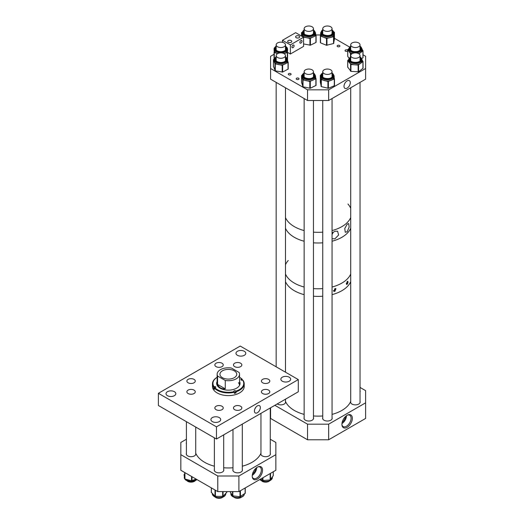 <?xml version="1.0" encoding="UTF-8"?>
<svg xmlns="http://www.w3.org/2000/svg" width="524" height="524" viewBox="0 0 524 524"><rect width="100%" height="100%" fill="white"/><g stroke="black" fill="none" stroke-linecap="round" stroke-linejoin="round"><path stroke-width="0.79" d="M257.382 405.877A4.199 2.424 120 0 0 254.657 409.506A4.199 2.424 120 0 0 255.208 412.899A4.199 2.424 120 0 0 257.382 412.735A4.199 2.424 120 0 0 260.146 408.962A4.199 2.424 120 0 0 259.4 405.628A4.199 2.424 120 0 0 257.382 405.877M268.583 390.105A4.199 2.424 0 0 0 264.011 389.574A4.199 2.424 0 0 0 261.417 391.814A4.199 2.424 0 0 0 262.648 393.531A4.199 2.424 0 0 0 267.22 394.055A4.199 2.424 0 0 0 269.814 391.814A4.199 2.424 0 0 0 268.583 390.105M268.583 379.363A4.199 2.424 0 0 0 264.011 378.839A4.199 2.424 0 0 0 261.417 381.072A4.199 2.424 0 0 0 262.648 382.789A4.199 2.424 0 0 0 267.22 383.313A4.199 2.424 0 0 0 269.814 381.072A4.199 2.424 0 0 0 268.583 379.363M240.608 363.211A4.199 2.424 0 0 0 236.036 362.687A4.199 2.424 0 0 0 233.449 364.927A4.199 2.424 0 0 0 234.673 366.636A4.199 2.424 0 0 0 239.252 367.167A4.199 2.424 0 0 0 241.839 364.927A4.199 2.424 0 0 0 240.608 363.211M222.006 363.211A4.199 2.424 0 0 0 217.434 362.687A4.199 2.424 0 0 0 214.84 364.927A4.199 2.424 0 0 0 216.071 366.636A4.199 2.424 0 0 0 220.643 367.167A4.199 2.424 0 0 0 223.237 364.927A4.199 2.424 0 0 0 222.006 363.211M194.037 379.363A4.199 2.424 0 0 0 189.465 378.839A4.199 2.424 0 0 0 186.872 381.072A4.199 2.424 0 0 0 188.103 382.789A4.199 2.424 0 0 0 192.675 383.313A4.199 2.424 0 0 0 195.262 381.072A4.199 2.424 0 0 0 194.037 379.363M194.037 390.105A4.199 2.424 0 0 0 189.465 389.574A4.199 2.424 0 0 0 186.872 391.814A4.199 2.424 0 0 0 188.103 393.531A4.199 2.424 0 0 0 192.675 394.055A4.199 2.424 0 0 0 195.262 391.814A4.199 2.424 0 0 0 194.037 390.105M222.006 406.251A4.199 2.424 0 0 0 217.434 405.727A4.199 2.424 0 0 0 214.84 407.967A4.199 2.424 0 0 0 216.071 409.676A4.199 2.424 0 0 0 220.643 410.2A4.199 2.424 0 0 0 223.237 407.967A4.199 2.424 0 0 0 222.006 406.251M240.608 406.251A4.199 2.424 0 0 0 236.036 405.727A4.199 2.424 0 0 0 233.449 407.967A4.199 2.424 0 0 0 234.673 409.676A4.199 2.424 0 0 0 239.252 410.2A4.199 2.424 0 0 0 241.839 407.967A4.199 2.424 0 0 0 240.608 406.251M174.387 391.683A4.899 2.83 0 0 0 169.049 391.074A4.899 2.83 0 0 0 166.023 393.688A4.899 2.83 0 0 0 167.457 395.686A4.899 2.83 0 0 0 172.796 396.295A4.899 2.83 0 0 0 175.822 393.688A4.899 2.83 0 0 0 174.387 391.683M219.268 417.595A4.899 2.83 0 0 0 213.93 416.98A4.899 2.83 0 0 0 210.903 419.593A4.899 2.83 0 0 0 212.338 421.597A4.899 2.83 0 0 0 217.676 422.206A4.899 2.83 0 0 0 220.702 419.593A4.899 2.83 0 0 0 219.268 417.595M289.222 377.208A4.899 2.83 0 0 0 283.884 376.592A4.899 2.83 0 0 0 280.864 379.206A4.899 2.83 0 0 0 282.298 381.203A4.899 2.83 0 0 0 287.637 381.819A4.899 2.83 0 0 0 290.656 379.206A4.899 2.83 0 0 0 289.222 377.208M244.341 351.296A4.899 2.83 0 0 0 239.01 350.68A4.899 2.83 0 0 0 235.983 353.294A4.899 2.83 0 0 0 237.418 355.298A4.899 2.83 0 0 0 242.756 355.907A4.899 2.83 0 0 0 245.782 353.294A4.899 2.83 0 0 0 244.341 351.296M216.464 439.027L298.3 391.782L298.3 379.586L216.464 426.837L158.386 393.301L158.386 405.497L216.464 439.027L216.464 426.837M298.3 379.586L240.221 346.056L158.386 393.301M255.751 407.377A3.904 2.253 -60 0 1 254.893 408.864M214.526 388.16A0.93 0.537 0 0 0 214.48 388.173L213.661 388.395A15.864 9.163 0 0 0 214.041 388.887A15.864 9.163 0 0 0 214.467 389.365L214.467 388.219A15.864 9.163 0 0 0 234.359 392.253L234.359 393.4A15.864 9.163 0 0 0 236.042 392.928L236.042 391.782A15.864 9.163 0 0 0 244.21 383.778A15.864 9.163 0 0 0 243.025 380.3L242.206 380.149A0.93 0.537 180 0 1 240.961 379.893A0.93 0.537 180 0 1 240.87 379.664A0.93 0.537 180 0 1 241.394 379.18L241.793 379.068A15.406 8.895 0 0 0 239.54 377.293L239.56 377.3A15.864 9.163 0 0 0 239.54 377.287M217.139 381.446A11.698 6.753 0 0 0 216.641 383.398A11.698 6.753 0 0 0 217.794 386.326A11.698 6.753 0 0 0 230.94 389.98A11.698 6.753 0 0 0 240.044 383.398A11.698 6.753 0 0 0 239.54 381.446M217.139 381.819A11.698 6.753 0 0 0 216.648 383.588M212.475 383.778A15.864 9.163 0 0 0 213.661 387.249L214.08 386.758A15.406 8.895 0 0 1 217.139 377.293A15.864 9.163 0 0 0 217.119 377.3A15.864 9.163 0 0 0 212.475 383.778L212.475 386.443A15.864 9.163 0 0 0 214.041 390.413A15.864 9.163 0 0 0 231.863 395.378A15.864 9.163 0 0 0 244.21 386.443L244.21 383.778M214.467 388.219L214.886 387.727A15.406 8.895 0 0 0 234.163 391.631L233.966 391.402A0.93 0.537 180 0 1 233.874 391.166A0.93 0.537 180 0 1 234.601 390.642A0.93 0.537 180 0 1 235.649 390.937L235.839 391.166A15.406 8.895 0 0 0 242.605 380.038M234.359 392.253L234.163 391.631M242.212 380.149L242.212 379.33A15.864 9.163 0 0 0 239.56 377.3M242.212 379.33L241.793 379.068M213.661 388.395L213.661 387.249M236.042 391.782L235.839 391.166M214.08 386.758L214.48 386.647A0.93 0.537 180 0 1 215.816 387.131A0.93 0.537 180 0 1 215.285 387.616L214.886 387.727M240.038 383.588A11.698 6.753 0 0 0 239.54 381.819M239.54 385.356A11.201 6.465 0 0 0 238.433 382.69M236.042 392.928L235.649 392.456A0.93 0.537 0 0 0 234.352 392.221M222.399 370.822A8.397 4.847 0 0 0 219.942 374.254A8.397 4.847 0 0 0 225.124 378.734A8.397 4.847 0 0 0 234.28 377.68A8.397 4.847 0 0 0 236.743 374.254A8.397 4.847 0 0 0 231.556 369.774A8.397 4.847 0 0 0 222.399 370.822M231.431 368.038A11.201 6.465 0 0 0 220.421 369.682A11.201 6.465 0 0 0 217.139 374.254A11.201 6.465 0 0 0 217.578 376.036L225.255 380.47A11.201 6.465 0 0 0 236.258 378.826A11.201 6.465 0 0 0 239.54 374.254A11.201 6.465 0 0 0 239.108 372.472L231.431 368.038M225.255 388.847C221.383 389.005 218.822 387.524 217.578 384.42L225.255 388.847L225.255 380.47M217.578 384.42L217.578 376.036M347.196 281.526C348.27 281.296 348.27 282.207 347.196 284.257L346.567 284.46L347.196 281.526L347.792 281.303M333.382 290.663A1.349 0.779 120 0 0 333.985 290.565A1.349 0.779 120 0 0 334.901 288.626L335.943 288.659L334.895 291.357L333.821 291.298L334.895 288.626M333.5 290.984A1.67 0.963 120 0 0 333.985 290.827A1.67 0.963 120 0 0 335.15 288.56M350.713 281.663A33.602 19.401 180 0 1 332.059 294.645A33.602 19.401 180 0 0 350.713 281.663M322.745 296.211A33.602 19.401 180 0 1 313.457 296.211A33.602 19.401 180 0 0 322.745 296.211M304.136 294.645A33.602 19.401 180 0 1 294.337 290.715A33.602 19.401 180 0 1 285.482 281.663A33.602 19.401 180 0 0 301.634 293.912A33.602 19.401 180 0 0 304.136 294.645M350.713 274.039A33.602 19.401 180 0 1 332.059 287.021A33.602 19.401 180 0 0 348.709 277.379A33.602 19.401 180 0 0 350.713 274.039M322.745 288.593A33.602 19.401 180 0 1 313.457 288.593A33.602 19.401 180 0 0 322.745 288.593M304.136 287.021A33.602 19.401 180 0 1 294.337 283.098A33.602 19.401 180 0 1 285.482 274.039A33.602 19.401 180 0 0 304.136 287.021M285.482 264.718A33.602 19.401 180 0 1 288.233 260.493M346.299 283.654A1.67 0.963 120 0 0 347.386 281.368M346.331 283.366A1.349 0.779 120 0 0 347.163 281.558M350.713 228.254A33.602 19.401 180 0 1 348.709 231.595A33.602 19.401 180 0 1 332.059 241.237A33.602 19.401 180 0 0 350.713 228.254M322.745 242.809A33.602 19.401 180 0 1 313.457 242.809A33.602 19.401 180 0 0 322.745 242.809M304.136 241.237A33.602 19.401 180 0 1 285.482 228.254A33.602 19.401 180 0 0 294.337 237.313A33.602 19.401 180 0 0 304.136 241.237M347.196 231.746L345.257 232.25L344.772 228.49L347.196 224.174L348.67 223.538L349.154 227.056L347.196 231.746M332.059 233.121L334.895 231.274L337.607 231.215L338.602 235.021L334.895 238.846L332.059 238.689M347.962 204.039A33.602 19.401 180 0 1 350.713 208.264M350.713 217.584A33.602 19.401 180 0 1 332.059 230.567A33.602 19.401 180 0 0 350.713 217.584M322.745 232.139A33.602 19.401 180 0 1 313.457 232.139A33.602 19.401 180 0 0 322.745 232.139M304.136 230.567A33.602 19.401 180 0 1 294.337 226.643A33.602 19.401 180 0 1 285.482 217.584A33.602 19.401 180 0 0 304.136 230.567M332.059 233.704A3.504 2.024 120 0 0 332.609 232.604M332.059 234.411A4.199 2.424 120 0 0 333.199 232.152M339.532 45.45A1.402 0.806 0 0 0 338.006 45.274A1.402 0.806 0 0 0 337.142 46.02A1.402 0.806 0 0 0 337.548 46.597A1.402 0.806 0 0 0 339.074 46.767A1.402 0.806 0 0 0 339.938 46.02A1.402 0.806 0 0 0 339.532 45.45M347.726 50.252A1.402 0.806 0 0 0 347.451 50.022A1.402 0.806 0 0 0 345.925 49.846A1.402 0.806 0 0 0 345.061 50.592A1.402 0.806 0 0 0 345.467 51.169A1.402 0.806 0 0 0 347.726 50.939M290.689 73.648A1.402 0.806 0 0 0 289.163 73.471A1.402 0.806 0 0 0 288.305 74.218A1.402 0.806 0 0 0 288.711 74.788A1.402 0.806 0 0 0 290.237 74.965A1.402 0.806 0 0 0 291.102 74.218A1.402 0.806 0 0 0 290.689 73.648M298.608 78.22A1.402 0.806 0 0 0 297.088 78.043A1.402 0.806 0 0 0 296.224 78.79A1.402 0.806 0 0 0 296.63 79.366A1.402 0.806 0 0 0 298.156 79.537A1.402 0.806 0 0 0 299.021 78.79A1.402 0.806 0 0 0 298.608 78.22M347.137 80.873A4.441 2.561 120 0 0 344.268 84.685A4.441 2.561 120 0 0 344.812 88.274A4.441 2.561 120 0 0 347.137 88.124A4.441 2.561 120 0 0 350.065 84.109A4.441 2.561 120 0 0 349.246 80.591A4.441 2.561 120 0 0 347.137 80.873M270.581 68.493L270.581 79.163L307.536 100.503L307.536 89.833L270.581 68.493L270.581 56.304L274.052 54.3M320.485 34.964L315.946 34.964M307.536 100.503L328.659 100.503L365.614 79.163L365.614 56.304L363.021 54.804M349.469 46.983L334.45 38.304M328.659 100.503L328.659 89.833L365.614 68.493M307.536 89.833L328.659 89.833M350.713 56.756L348.624 59.729A6.753 3.897 180 0 0 354.958 63.62A6.753 3.897 180 0 0 362.071 60.214A6.753 3.897 180 0 0 362.123 59.729L362.123 60.935A6.753 3.897 180 0 1 362.071 61.419A6.753 3.897 180 0 1 360.754 63.286L358.141 65.061L350.936 64.544L347.746 60.522L348.624 59.625M363.034 68.258L358.567 71.795L350.936 71.375L347.746 67.144M362.123 60.149L363.034 61.485L360.754 63.286A6.753 3.897 180 0 1 354.538 64.806A6.753 3.897 180 0 1 349.154 62.454A6.753 3.897 180 0 1 348.624 60.935L348.624 59.729A6.753 3.897 180 0 1 348.676 59.251M350.713 58.629A5.063 2.928 0 0 0 350.346 59.415A5.063 2.928 0 0 0 350.307 59.756M360.44 59.756A5.063 2.928 0 0 0 360.034 58.629M285.482 56.756L287.571 59.729L287.571 60.935A6.753 3.897 180 0 1 287.244 62.133A6.753 3.897 180 0 1 285.351 63.823A6.753 3.897 180 0 1 278.748 64.642A6.753 3.897 180 0 1 274.222 61.753A6.753 3.897 180 0 1 274.072 60.935L274.072 59.729A6.753 3.897 180 0 1 274.399 58.537M287.571 60.522L288.043 62.422L282.2 65.29L274.982 63.804L273.449 59.651L274.131 59.173M285.888 59.756A5.063 2.928 -0 0 0 285.482 58.629M276.161 58.629A5.063 2.928 -0 0 0 276.004 58.878A5.063 2.928 -0 0 0 275.755 59.756M288.18 62.277L288.193 69.057L282.659 72.063L275.297 70.838L273.463 66.43M277.628 53.631L277.412 53.553A6.753 3.897 180 0 1 274.072 50.193A6.753 3.897 180 0 1 274.072 50.166L274.281 52.498L277.412 53.553A6.753 3.897 180 0 0 277.628 53.625M285.888 49.014A5.063 2.928 0 0 0 285.482 47.887M276.161 47.887A5.063 2.928 0 0 0 275.755 49.014M274.091 48.699L274.334 47.841M287.322 47.874L287.571 50.219A6.753 3.897 180 0 1 287.571 50.219L287.316 52.544L284.015 53.625A6.753 3.897 180 0 0 284.159 53.579A6.753 3.897 180 0 0 287.571 50.219L287.571 48.987A6.753 3.897 180 0 1 280.779 52.885A6.753 3.897 180 0 1 274.072 48.987L274.072 50.193M287.597 54.955L287.525 59.232M274.085 59.199L274.052 52.269L274.052 59.101M315.546 33.693L316.096 35.449L313.169 37.014A6.753 3.897 180 0 1 306.527 37.715A6.753 3.897 180 0 1 303.651 36.569A6.753 3.897 180 0 1 302.158 34.748A6.753 3.897 180 0 1 302.047 34.047L302.047 32.842A6.753 3.897 180 0 0 303.651 35.363A6.753 3.897 180 0 0 311.125 36.497A6.753 3.897 180 0 0 315.546 32.842L315.546 34.047A6.753 3.897 180 0 1 313.169 37.014L309.946 38.416L303.193 37.027M313.457 31.689A5.063 2.928 0 0 1 313.863 32.842A5.063 2.928 0 0 0 313.457 31.735M304.136 31.735A5.063 2.928 0 0 0 303.73 32.861L304.844 34.525C309.435 36.176 312.442 35.612 313.863 32.842M302.807 36.804L301.503 32.684L302.125 32.2M316.09 35.501L315.933 42.49L310.404 45.202L303.579 43.944M352.18 53.625A6.753 3.897 180 0 1 349.108 51.64A6.753 3.897 180 0 1 348.624 50.193L348.624 48.987A6.753 3.897 180 0 0 357.879 52.61A6.753 3.897 180 0 0 362.123 48.987L362.123 50.193A6.753 3.897 180 0 1 360.676 52.603L358.96 53.867M360.44 49.014A5.063 2.928 -0 0 0 360.034 47.887M350.713 47.887A5.063 2.928 -0 0 0 350.307 49.014M351.833 53.834L350.458 53.586L347.759 49.695L348.63 48.843M362.123 49.439L363.021 50.789L360.676 52.603A6.753 3.897 180 0 1 358.567 53.625M362.988 50.887L363.021 57.627L361.855 58.577M349.017 58.341L347.759 56.33M322.745 29.861L321.965 30.392L320.649 32.842A6.753 3.897 180 0 0 325.365 36.556A6.753 3.897 180 0 0 332.923 35.082A6.753 3.897 180 0 0 334.148 32.842L334.148 34.047A6.753 3.897 180 0 1 334.122 34.388A6.753 3.897 180 0 1 332.923 36.28A6.753 3.897 180 0 1 330.244 37.577L326.491 38.435L320.55 36.032L320.649 33.87M333.998 31.957L334.45 32.278L334.45 39.11L333.533 43.531L326.491 45.274L320.55 42.863L320.354 35.835M334.443 39.136L334.443 32.305L333.723 36.608L330.244 37.577A6.753 3.897 180 0 1 323.524 37.23A6.753 3.897 180 0 1 320.649 34.047L320.649 32.842M322.745 31.735A5.063 2.928 0 0 0 322.332 32.861A5.063 2.928 0 0 1 322.745 31.689M332.059 31.689A5.063 2.928 0 0 1 332.465 32.842A5.063 2.928 0 0 0 332.059 31.735M320.354 35.809L320.354 42.64M313.457 72.901L315.546 75.882L315.546 77.087A6.753 3.897 180 0 1 315.114 78.456A6.753 3.897 180 0 1 313.083 80.093A6.753 3.897 180 0 1 306.422 80.735A6.753 3.897 180 0 1 302.138 77.722A6.753 3.897 180 0 1 302.047 77.087L302.047 75.882A6.753 3.897 180 0 1 302.479 74.513M315.546 76.766L315.88 78.764L309.815 81.469L302.728 79.792L301.536 75.613L302.138 75.201M313.863 75.901A5.063 2.928 -0 0 0 313.457 74.781M304.136 74.781A5.063 2.928 -0 0 0 304.051 74.899A5.063 2.928 -0 0 0 303.73 75.901M316.044 78.6L316.051 85.392L310.28 88.261L303.023 86.833L301.542 82.406M332.059 72.901L334.148 75.882L334.148 77.087A6.753 3.897 180 0 1 333.552 78.692A6.753 3.897 180 0 1 331.338 80.251A6.753 3.897 180 0 1 324.618 80.637A6.753 3.897 180 0 1 320.681 77.473A6.753 3.897 180 0 1 320.649 77.087L320.649 75.882A6.753 3.897 180 0 1 321.251 74.277M334.148 76.89L334.286 79.032L327.926 81.502L321.042 79.556L320.321 75.358L320.793 75.024M332.465 75.901A5.063 2.928 -0 0 0 332.059 74.781M322.745 74.781A5.063 2.928 -0 0 0 322.332 75.901M334.476 78.783L334.476 85.648L328.391 88.307L321.317 86.611L320.328 82.17M334.476 78.836L334.476 85.648M195.727 453.221A33.602 19.401 0 0 0 195.989 453.791A33.602 19.401 0 0 0 214.382 466.203M223.696 467.768A33.602 19.401 0 0 0 232.983 467.768M242.304 466.203A33.602 19.401 0 0 0 260.959 453.221M257.382 467.166A7.297 4.212 -60 0 1 258.404 466.694A7.297 4.212 -60 0 1 262.517 470.755A7.297 4.212 -60 0 1 257.382 479.087A7.297 4.212 -60 0 1 252.319 477.233A7.297 4.212 -60 0 1 257.382 467.166M252.254 476.801A6.55 3.786 120 0 0 253.426 478.412A6.55 3.786 120 0 0 256.708 478.084A6.55 3.786 120 0 0 260.985 472.314A6.55 3.786 120 0 0 259.983 467.061A6.55 3.786 120 0 0 258.005 466.851M252.26 475.334A6.55 3.786 120 0 0 256.734 467.591M186.406 442.557A4.782 2.764 0 0 0 186.282 443.186A4.782 2.764 0 0 0 186.406 443.815M186.406 453.299A4.782 2.764 0 0 0 186.282 453.928A4.782 2.764 0 0 0 187.684 455.88A4.782 2.764 0 0 0 192.898 456.483A4.782 2.764 0 0 0 195.852 453.928A4.782 2.764 0 0 0 195.727 453.312M260.959 453.312A4.782 2.764 0 0 0 260.834 453.928A4.782 2.764 0 0 0 262.236 455.88A4.782 2.764 0 0 0 267.45 456.483A4.782 2.764 0 0 0 270.397 453.928A4.782 2.764 0 0 0 270.273 453.299M232.983 469.458A4.782 2.764 0 0 0 232.859 470.08A4.782 2.764 0 0 0 234.261 472.032A4.782 2.764 0 0 0 239.475 472.628A4.782 2.764 0 0 0 242.429 470.08A4.782 2.764 0 0 0 242.304 469.452M214.382 469.452A4.782 2.764 0 0 0 214.257 470.08A4.782 2.764 0 0 0 215.659 472.032A4.782 2.764 0 0 0 220.866 472.628A4.782 2.764 0 0 0 223.82 470.08A4.782 2.764 0 0 0 223.696 469.458M252.496 474.017A5.135 2.961 120 0 0 255.705 468.456M275.86 454.655L238.898 475.995L238.898 491.597L275.86 470.264L275.86 442.459L270.273 439.236M186.406 439.236L180.826 442.459L180.826 470.264L217.781 491.597L217.781 475.995L180.826 454.655M238.898 491.597L217.781 491.597M238.898 475.995L217.781 475.995M270.273 443.815A4.782 2.764 0 0 0 270.397 443.186A4.782 2.764 0 0 0 270.273 442.557M215.141 497.079A4.657 2.692 0 0 0 215.744 497.505A4.657 2.692 0 0 0 222.936 497.079M233.75 497.079A4.657 2.692 0 0 0 234.13 497.368A4.657 2.692 0 0 0 241.538 497.079M261.718 480.927A4.657 2.692 0 0 0 262.321 481.36A4.657 2.692 0 0 0 269.513 480.927M187.173 480.927A4.657 2.692 0 0 0 194.967 480.927M260.657 479.034L262.963 480.521L270.148 479.938L273.233 475.687M230.069 491.663L232.492 495.796L239.979 496.732L245.239 493.235M211.382 492.383L215.004 496.28L219.032 496.418L223.067 496.28L226.702 492.39M184.016 474.587L184.946 479.028L191.529 480.783L196.107 479.087M350.713 401.397A33.602 19.401 180 0 1 332.059 414.379M322.745 415.951A33.602 19.401 180 0 1 313.457 415.951M304.136 414.379A33.602 19.401 180 0 1 301.634 413.646A33.602 19.401 180 0 1 285.482 401.397M347.137 415.283A7.375 4.258 -60 0 1 347.884 414.916A7.375 4.258 -60 0 1 352.338 418.735A7.375 4.258 -60 0 1 347.137 427.329A7.375 4.258 -60 0 1 341.976 425.147A7.375 4.258 -60 0 1 347.137 415.283M341.936 424.715A6.55 3.786 120 0 0 343.174 426.582A6.55 3.786 120 0 0 346.449 426.261A6.55 3.786 120 0 0 350.733 420.484A6.55 3.786 120 0 0 349.724 415.237A6.55 3.786 120 0 0 347.484 415.1M341.962 423.543A6.55 3.786 120 0 0 346.488 415.709M277.242 403.939A4.782 2.764 0 0 0 277.438 404.063A4.782 2.764 0 0 0 282.652 404.659A4.782 2.764 0 0 0 285.606 402.111A4.782 2.764 0 0 0 285.482 401.482M350.713 401.482A4.782 2.764 0 0 0 350.589 402.111A4.782 2.764 0 0 0 351.99 404.063A4.782 2.764 0 0 0 357.204 404.659A4.782 2.764 0 0 0 360.158 402.111A4.782 2.764 0 0 0 360.034 401.482M322.745 417.635A4.782 2.764 0 0 0 322.62 418.257A4.782 2.764 0 0 0 324.022 420.209A4.782 2.764 0 0 0 329.229 420.811A4.782 2.764 0 0 0 332.183 418.257A4.782 2.764 0 0 0 332.059 417.635M304.136 417.635A4.782 2.764 0 0 0 304.012 418.257A4.782 2.764 0 0 0 305.413 420.209A4.782 2.764 0 0 0 310.627 420.811A4.782 2.764 0 0 0 313.575 418.257A4.782 2.764 0 0 0 313.457 417.635M342.198 422.233A5.135 2.961 120 0 0 345.473 416.56M365.614 402.832L328.659 424.171L328.659 439.78L365.614 418.44L365.614 390.642L360.034 387.419M270.581 407.783L270.581 418.44L307.536 439.78L307.536 424.171L274.864 405.307M328.659 439.78L307.536 439.78M328.659 424.171L307.536 424.171M360.034 391.991A4.782 2.764 0 0 0 360.158 391.369A4.782 2.764 0 0 0 360.034 390.74M325.659 69.24A4.657 2.692 180 0 1 332.059 71.736A4.657 2.692 180 0 1 329.144 74.231A4.657 2.692 180 0 1 322.745 71.736A4.657 2.692 180 0 1 325.659 69.24M305.446 73.602A4.657 2.692 180 0 1 304.136 71.736A4.657 2.692 180 0 1 307.051 69.24A4.657 2.692 180 0 1 312.147 69.869A4.657 2.692 180 0 1 313.457 71.736A4.657 2.692 180 0 1 310.542 74.231A4.657 2.692 180 0 1 305.446 73.602M277.471 57.457A4.657 2.692 180 0 1 276.161 55.583A4.657 2.692 180 0 1 279.076 53.094A4.657 2.692 180 0 1 284.172 53.717A4.657 2.692 180 0 1 285.482 55.583A4.657 2.692 180 0 1 282.567 58.079A4.657 2.692 180 0 1 277.471 57.457M277.471 46.715A4.657 2.692 180 0 1 276.161 44.841A4.657 2.692 180 0 1 279.076 42.352A4.657 2.692 180 0 1 284.172 42.975A4.657 2.692 180 0 1 285.482 44.841A4.657 2.692 180 0 1 282.567 47.337A4.657 2.692 180 0 1 277.471 46.715M305.446 30.562A4.657 2.692 180 0 1 304.136 28.696A4.657 2.692 180 0 1 307.051 26.2A4.657 2.692 180 0 1 312.147 26.822A4.657 2.692 180 0 1 313.457 28.696A4.657 2.692 180 0 1 310.542 31.191A4.657 2.692 180 0 1 305.446 30.562M324.048 30.562A4.657 2.692 180 0 1 322.745 28.696A4.657 2.692 180 0 1 325.653 26.2A4.657 2.692 180 0 1 330.755 26.822A4.657 2.692 180 0 1 332.059 28.696A4.657 2.692 180 0 1 329.144 31.191A4.657 2.692 180 0 1 324.048 30.562M352.023 46.715A4.657 2.692 180 0 1 350.713 44.841A4.657 2.692 180 0 1 353.628 42.352A4.657 2.692 180 0 1 358.724 42.975A4.657 2.692 180 0 1 360.034 44.841A4.657 2.692 180 0 1 357.119 47.337A4.657 2.692 180 0 1 352.023 46.715M352.023 57.457A4.657 2.692 180 0 1 350.713 55.583A4.657 2.692 180 0 1 353.628 53.094A4.657 2.692 180 0 1 358.724 53.717A4.657 2.692 180 0 1 360.034 55.583A4.657 2.692 180 0 1 357.119 58.079A4.657 2.692 180 0 1 352.023 57.457M288.39 42.346L289.477 42.621M293.021 45.143A1.533 0.884 -60 0 1 293.787 45.071A1.533 0.884 -60 0 1 294.016 46.295A1.533 0.884 -60 0 1 293.021 47.645A1.533 0.884 -60 0 1 292.254 47.723A1.533 0.884 -60 0 1 292.019 46.492A1.533 0.884 -60 0 1 293.021 45.143M296.309 37.774L297.403 38.049M300.94 40.571A1.533 0.884 -60 0 1 301.706 40.499A1.533 0.884 -60 0 1 301.935 41.724A1.533 0.884 -60 0 1 300.94 43.073A1.533 0.884 -60 0 1 300.173 43.151A1.533 0.884 -60 0 1 299.938 41.92A1.533 0.884 -60 0 1 300.94 40.571M291.174 40.603A2.05 1.186 0 0 0 288.934 40.348A2.05 1.186 0 0 0 287.663 41.442A2.05 1.186 0 0 0 288.266 42.28A2.05 1.186 0 0 0 290.506 42.536A2.05 1.186 0 0 0 291.77 41.442A2.05 1.186 0 0 0 291.174 40.603M299.093 36.032A2.05 1.186 0 0 0 296.853 35.776A2.05 1.186 0 0 0 295.588 36.87A2.05 1.186 0 0 0 296.184 37.708A2.05 1.186 0 0 0 298.425 37.964A2.05 1.186 0 0 0 299.689 36.87A2.05 1.186 0 0 0 299.093 36.032M303.579 37.25L295.66 32.678L282.462 40.296L290.381 44.874L303.579 37.25L303.579 46.394L290.381 54.018L290.381 44.874M282.462 42.326L282.462 40.296M290.381 54.018L287.597 52.407M235.649 392.456L235.649 390.937M241.394 380.149L241.394 379.18M214.48 388.173L214.48 386.647M360.42 59.985A5.063 2.928 0 0 0 360.44 59.729A5.063 2.928 0 0 0 360.034 58.583M350.713 58.583A5.063 2.928 0 0 0 350.346 59.369A5.063 2.928 0 0 0 350.307 59.729C349.744 62.945 360.198 63.371 360.407 60.031L360.44 59.729M360.034 57.627A5.535 3.196 180 0 1 360.866 59.743A5.535 3.196 180 0 1 354.689 62.52A5.535 3.196 180 0 1 349.881 58.957A5.535 3.196 180 0 1 350.713 57.627M350.713 56.92A6.281 3.629 0 0 0 349.141 58.904A6.281 3.629 0 0 0 354.597 62.952A6.281 3.629 0 0 0 361.606 59.801A6.281 3.629 0 0 0 360.034 56.92M362.942 68.448L362.942 61.616M358.141 71.899L358.141 65.061M358.567 71.795L358.567 64.956M350.936 71.375L350.936 64.544M350.569 71.218L350.569 64.38M347.746 67.354L347.746 60.522M276.161 58.583A5.063 2.928 -0 0 0 276.004 58.832A5.063 2.928 -0 0 0 275.755 59.729C275.362 62.186 283.353 64.013 285.678 60.483L285.888 59.729A5.063 2.928 -0 0 0 285.482 58.583M285.482 57.627A5.535 3.196 180 0 1 286.091 60.332A5.535 3.196 180 0 1 279.122 62.389A5.535 3.196 180 0 1 275.558 58.367A5.535 3.196 180 0 1 276.161 57.627M276.161 56.92A6.281 3.629 -0 0 0 274.845 58.236A6.281 3.629 -0 0 0 278.892 62.801A6.281 3.629 -0 0 0 286.805 60.463A6.281 3.629 -0 0 0 285.482 56.92M287.571 59.729A6.753 3.897 180 0 1 287.244 60.928A6.753 3.897 180 0 1 279.77 63.581A6.753 3.897 180 0 1 274.072 59.729L274.438 58.387L276.161 56.756M285.757 60.398A5.063 2.928 -0 0 0 285.888 59.729M288.043 69.253L288.043 62.422M282.659 72.063L282.659 65.231M282.2 72.122L282.2 65.29M275.297 70.838L275.297 64M274.982 70.635L274.982 63.804M273.463 66.541L273.463 59.703M276.161 47.841A5.063 2.928 0 0 0 275.755 48.987C275.965 50.553 277.641 51.463 280.785 51.719C283.975 51.483 285.672 50.573 285.888 48.987A5.063 2.928 0 0 0 285.482 47.841M285.482 46.885A5.535 3.196 180 0 1 285.665 50.153A5.535 3.196 180 0 1 280.785 51.804A5.535 3.196 180 0 1 275.958 50.134A5.535 3.196 180 0 1 276.161 46.885M276.161 46.178A6.281 3.629 0 0 0 275.074 50.068A6.281 3.629 0 0 0 280.779 52.236A6.281 3.629 -0 0 0 286.556 50.088A6.281 3.629 -0 0 0 285.482 46.178M287.552 59.147L287.552 52.315M287.316 58.59L287.316 52.544M274.281 58.708L274.281 52.498M304.136 31.689A5.063 2.928 0 0 0 303.73 32.842M313.457 30.739A5.535 3.196 180 0 1 312.088 35.029A5.535 3.196 180 0 1 304.582 34.525A5.535 3.196 180 0 1 304.136 30.739M304.136 30.025A6.281 3.629 0 0 0 304.005 34.807A6.281 3.629 0 0 0 312.867 35.226A6.281 3.629 0 0 0 313.581 30.11A6.281 3.629 0 0 0 313.457 30.025M315.933 42.49L315.933 35.658M310.404 45.202L310.404 38.37M309.946 45.254L309.946 38.416M301.497 32.639L301.497 36.045L301.503 32.684M350.713 47.841A5.063 2.928 -0 0 0 350.307 48.987C350.89 51.09 353.228 51.928 357.322 51.503C359.366 50.92 360.401 50.081 360.44 48.987A5.063 2.928 -0 0 0 360.034 47.841M360.034 46.885A5.535 3.196 180 0 1 357.427 51.575A5.535 3.196 180 0 1 351.106 50.645A5.535 3.196 180 0 1 350.713 46.885M350.713 46.178A6.281 3.629 -0 0 0 350.215 50.684A6.281 3.629 -0 0 0 357.709 51.974A6.281 3.629 -0 0 0 360.034 46.178M362.922 57.791L362.922 50.959M350.825 55.013L350.825 53.756M350.458 56.913L350.458 53.586M347.759 56.533L347.759 49.695M332.059 30.739A5.535 3.196 180 0 1 331.928 34.296A5.535 3.196 180 0 1 324.317 35.115A5.535 3.196 180 0 1 322.745 30.739M322.745 30.025A6.281 3.629 0 0 0 322.26 30.372A6.281 3.629 0 0 0 323.793 35.429A6.281 3.629 0 0 0 332.543 34.545A6.281 3.629 0 0 0 332.059 30.025M333.533 43.531L333.533 36.693M326.491 45.274L326.491 38.435M326.956 45.293L326.956 38.462M320.55 42.863L320.55 36.032M333.801 43.309L333.801 36.477M304.136 74.736A5.063 2.928 -0 0 0 304.051 74.853A5.063 2.928 -0 0 0 303.73 75.882C303.298 78.404 311.407 80.021 313.581 76.753L313.863 75.882A5.063 2.928 -0 0 0 313.457 74.736M313.457 73.779A5.535 3.196 180 0 1 313.974 76.622A5.535 3.196 180 0 1 306.848 78.489A5.535 3.196 180 0 1 303.612 74.375A5.535 3.196 180 0 1 304.136 73.779M304.136 73.065A6.281 3.629 -0 0 0 302.911 74.225A6.281 3.629 -0 0 0 306.586 78.895A6.281 3.629 -0 0 0 314.675 76.773A6.281 3.629 -0 0 0 313.457 73.065M315.546 75.882A6.753 3.897 180 0 1 315.114 77.251A6.753 3.897 180 0 1 307.588 79.714A6.753 3.897 180 0 1 302.047 75.882L302.518 74.349L304.136 72.901M313.68 76.661A5.063 2.928 -0 0 0 313.863 75.882M315.88 85.602L315.88 78.764M310.28 88.261L310.28 81.423M309.815 88.307L309.815 81.469M303.023 86.833L303.023 79.995M302.728 86.624L302.728 79.792M301.542 82.491L301.542 75.659M322.745 74.736A5.063 2.928 -0 0 0 322.332 75.882C321.815 78.554 330.31 79.766 332.072 76.91L332.465 75.882A5.063 2.928 -0 0 0 332.059 74.736M332.059 73.779A5.535 3.196 180 0 1 332.445 76.818A5.535 3.196 180 0 1 325.122 78.41A5.535 3.196 180 0 1 322.358 74.185A5.535 3.196 180 0 1 322.745 73.779M322.745 73.065A6.281 3.629 -0 0 0 321.677 74.008A6.281 3.629 -0 0 0 324.815 78.803A6.281 3.629 -0 0 0 333.126 76.995A6.281 3.629 -0 0 0 332.059 73.065M334.148 75.882A6.753 3.897 180 0 1 333.552 77.487A6.753 3.897 180 0 1 325.98 79.694A6.753 3.897 180 0 1 320.649 75.882L321.31 74.1L322.745 72.901M332.196 76.818A5.063 2.928 -0 0 0 332.465 75.882M334.286 85.864L334.286 79.032M328.391 88.307L328.391 81.475M327.926 88.333L327.926 81.502M321.317 86.611L321.317 79.772M321.042 86.388L321.042 79.556M320.328 82.222L320.328 75.384M259.786 479.539A6.753 3.897 0 0 0 263.087 481.189A6.753 3.897 0 0 0 272.362 477.574C271.399 480.849 268.327 482.119 263.159 481.392L259.714 479.584M262.531 477.954L262.531 480.423M262.963 477.705L262.963 480.521M270.148 473.558L270.148 479.938M270.515 473.349L270.515 479.768M273.233 471.777L273.233 475.884M244.394 493.726L244.263 494.525C243.064 499.234 230.645 498.619 230.894 493.726A6.753 3.897 -0 0 0 237.025 497.604A6.753 3.897 -0 0 0 244.282 494.433A6.753 3.897 -0 0 0 244.381 493.968M232.492 491.597L232.492 495.796M232.846 491.597L232.846 495.966M239.979 490.975L239.979 496.732M240.418 490.719L240.418 496.641M245.134 488.001L245.134 493.457M222.412 497.099A6.753 3.897 0 0 0 225.792 493.726C225.661 495.363 224.508 496.556 222.327 497.309C216.851 498.455 213.504 497.256 212.292 493.726A6.753 3.897 0 0 0 222.412 497.099M211.382 487.903L211.382 492.652M215.004 489.992L215.004 496.28M215.41 490.228L215.41 496.411M222.661 491.597L222.661 496.418M223.067 491.597L223.067 496.28M226.696 491.597L226.696 492.658M196.972 479.584L191.496 481.661L185.64 480.023L184.317 477.574A6.753 3.897 0 0 0 184.677 478.831M184.73 478.91A6.753 3.897 0 0 0 185.555 479.82A6.753 3.897 0 0 0 196.893 479.539M184.946 472.641L184.946 479.028M191.994 476.709L191.994 480.763M191.529 476.44L191.529 480.783M184.677 472.484L184.677 478.812M239.54 385.35L239.54 374.254M217.139 385.35L217.139 374.254M362.123 59.729L360.034 56.756M347.707 67.249L347.707 60.417M363.04 68.29L363.04 61.452M288.193 69.057L288.193 62.225M273.449 66.483L273.449 59.651M276.161 46.007L274.072 48.987M285.482 46.007L287.571 48.987M315.546 32.842L313.457 29.861M304.136 29.861L302.047 32.842M316.096 42.287L316.096 35.449M350.713 46.007L348.624 48.987M363.021 57.627L363.021 50.789M347.726 56.428L347.726 49.597M360.034 46.007L362.123 48.987M332.465 32.842L331.633 34.315C329.157 36.732 321.867 35.219 322.332 32.842M334.148 32.842L332.059 29.861M316.051 85.392L316.051 78.561M301.536 82.445L301.536 75.613M320.321 82.196L320.321 75.358M223.696 434.848L223.696 470.696M214.382 437.828L214.382 470.703M242.304 424.106L242.304 470.703M232.983 429.49L232.983 470.696M270.273 407.96L270.273 454.557M260.959 413.338L260.959 454.544M186.406 421.676L186.406 454.557M195.727 427.06L195.727 454.544M272.362 477.574L272.362 477.128M273.266 471.757L273.266 475.785M230.894 493.726L230.894 493.189M245.245 487.936L245.245 493.281M211.316 487.87L211.316 492.514M226.761 491.597L226.761 492.521M184.317 477.574L184.317 476.545M332.059 418.879L332.059 98.538M332.059 76.93L332.059 71.736M322.745 418.879L322.745 100.503M322.745 76.93L322.745 71.736M304.136 418.879L304.136 98.538M304.136 76.93L304.136 71.736M313.457 418.879L313.457 100.503M313.457 76.93L313.457 71.736M276.161 366.807L276.161 82.386M276.161 60.777L276.161 55.583M285.482 402.733L285.482 399.177M285.482 372.184L285.482 87.77M285.482 60.777L285.482 55.583M276.161 50.035L276.161 44.841M285.482 50.035L285.482 44.841M304.136 33.89L304.136 28.696M313.457 33.89L313.457 28.696M322.745 33.89L322.745 28.696M332.059 33.89L332.059 28.696M350.713 50.035L350.713 44.841M360.034 50.035L360.034 44.841M350.713 402.733L350.713 87.77M350.713 60.777L350.713 55.583M360.034 402.733L360.034 82.386M360.034 60.777L360.034 55.583"/></g></svg>
